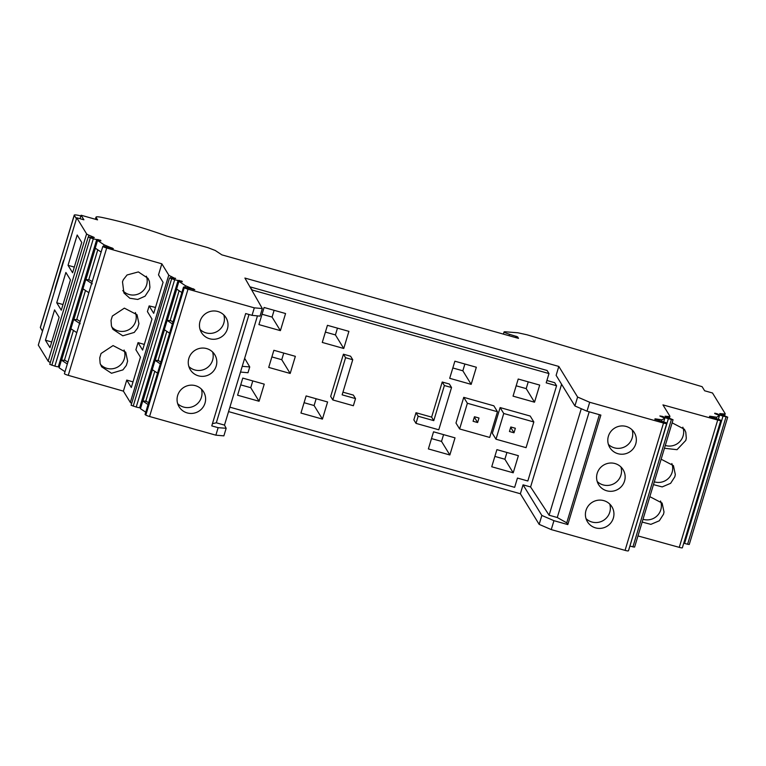<?xml version="1.0" encoding="UTF-8"?>
<svg xmlns="http://www.w3.org/2000/svg" width="766" height="766" viewBox="0 0 766 766"><rect width="100%" height="100%" fill="white"/><g stroke="black" fill="none" stroke-linecap="round" stroke-linejoin="round"><path stroke-width="1.15" d="M451.538 387.539L438.774 429.783L416.005 423.378L418.159 416.244L433.776 420.639L444.376 385.528L451.538 387.539L449.374 384.025L442.221 382.014L444.376 385.528M252.081 290.64L252.263 290.036L548.992 373.569L546.196 382.847L556.576 385.767L527.831 480.991L517.443 478.061L514.647 487.339L229.896 407.177M442.221 382.014L431.622 417.125L416.005 412.73L418.159 416.244M416.005 423.378L413.851 419.864L416.005 412.73M290.19 373.454L268.713 367.412L273.883 350.292L295.36 356.334L290.19 373.454L281.754 359.704L271.873 356.927M264.241 384.139L242.765 378.098L237.594 395.218L259.071 401.26L264.241 384.139M280.394 330.644L258.918 324.602L264.088 307.482L285.565 313.533L280.394 330.644L272.064 317.076L274.113 310.307M503.741 413.496L495.985 439.205L492.347 433.288L500.112 407.579L530.206 416.053L533.835 421.97L503.741 413.496L500.112 407.579M467.375 403.261L459.619 428.96L455.981 423.043L463.746 397.343L493.84 405.817L497.469 411.735L467.375 403.261L463.746 397.343M428.376 448.924L433.546 431.804L455.023 437.855L449.853 454.975L428.376 448.924M513.21 472.804L491.734 466.762L496.904 449.642L518.381 455.693L513.21 472.804L504.88 459.236L494.855 456.412M449.699 378.308L454.87 361.198L476.347 367.24L471.176 384.36L449.699 378.308M534.524 402.198L539.695 385.078L518.218 379.026L513.048 396.146L534.524 402.198L526.204 388.621L516.179 385.805M343.752 348.482L322.275 342.44L327.436 325.32L348.913 331.362L343.752 348.482L335.422 334.914L325.397 332.09M322.429 419.098L300.952 413.056L306.122 395.936L327.599 401.978L322.429 419.098L314.098 405.53L304.073 402.705M352.743 359.723L350.589 356.219L343.427 354.198L330.673 396.443L332.827 399.957L353.365 405.741L355.52 398.607L342.143 394.844L352.743 359.723L345.581 357.712L332.827 399.957M355.52 398.607L353.365 395.093L342.948 392.163M431.622 417.125L433.776 420.639M252.263 290.036L250.233 287.403M548.992 373.569L547.106 370.485L250.377 286.953M556.576 385.767L554.689 382.684L546.905 380.491M262.039 314.252L272.064 317.076M495.985 439.205L526.07 447.67L533.835 421.97M459.619 428.96L489.704 437.434L497.469 411.735M343.427 354.198L345.581 357.712M561.593 384.264L530.589 486.956L523.063 484.84L520.373 493.754L228.555 411.601M558.816 366.435L556.126 375.35L574.912 405.961L577.602 397.047L558.816 366.435L244.9 278.058L262.317 308.545L254.302 307.846L252.043 315.343L245.685 313.553L211.77 425.896L218.128 427.677L215.868 435.174L149.571 416.503L188.005 289.184L254.302 307.846M509.447 431.507L510.817 426.978L515.355 428.261L513.996 432.79L509.447 431.507M478.989 418.016L477.63 422.545L473.082 421.271L474.451 416.742L478.989 418.016M577.602 397.047L589.696 402.274L586.995 411.189L574.912 405.961M666.918 423.426L628.474 550.744A3.753 0.488 16.8 0 0 628.513 550.706L666.956 423.378A3.753 0.488 16.8 0 1 666.918 423.426L666.679 423.569A3.753 0.488 16.8 0 1 663.509 423.052L589.696 402.274M662.485 417.211L662.705 416.465L664.515 417.336A4.28 0.555 16.8 0 0 668.364 418.705L666.956 423.349A3.753 0.488 16.8 0 0 664.993 422.325L654.844 419.289M655.361 419.509L655.552 418.878L654.968 418.878M655.552 418.878L661.987 419.845L664.811 418.159L659.861 416.005M662.705 416.465L659.88 415.948M668.364 418.705L673.046 419.768L668.029 417.633A6.013 0.776 16.8 0 1 666.669 417.049L665.089 416.197L668.565 416.484A7.516 0.967 16.8 0 0 669.915 416.331A7.516 0.967 16.8 0 0 669.886 416.177L662.954 404.898L717.704 420.036A3.753 0.488 16.8 0 0 720.796 420.467A3.753 0.488 16.8 0 0 718.824 419.414L709.498 416.675M710.015 416.886L710.206 416.264L709.622 416.264M710.206 416.264L716.641 417.231L719.466 415.545L714.678 413.535M717.139 414.588L717.359 413.851L714.793 413.18M717.359 413.851L719.169 414.722A4.28 0.555 16.8 0 0 723.018 416.082L727.7 417.154L722.683 415.019A6.013 0.776 16.8 0 1 721.323 414.425L719.743 413.583L723.851 413.937A7.516 0.967 16.8 0 0 725.201 413.784A7.516 0.967 16.8 0 0 725.163 413.63L712.504 392.987L704.624 390.775L702.116 386.677L526.979 334.78L517.921 332.789L504.938 331.764C503.185 331.889 504.727 332.741 509.562 334.311L517.557 336.839L517.203 338.007M503.396 334.12L504.076 331.889L504.938 331.764M50.326 362.442A7.516 0.967 16.8 0 1 48.162 361.179L86.606 233.86L76.744 217.783L83.896 219.794L81.1 215.236L97.56 219.871L96.066 217.42C95.712 216.596 97.598 216.587 101.725 217.391C122.589 221.738 144.209 227.952 166.605 236.024L207.768 247.61L215.236 250.472L221.862 254.858L518.496 338.371L517.557 336.839M95.501 219.287L95.999 217.142L95.367 219.248M86.606 233.86A7.516 0.967 16.8 0 0 88.923 235.191L88.387 236.991M88.195 237.039L49.752 364.357L54.865 366.129L93.308 238.81L88.195 237.039L92.198 237.527A6.013 0.776 16.8 0 0 93.241 237.613L94.275 237.556L93.739 237.23L88.923 235.191M93.308 238.81A4.28 0.555 16.8 0 0 96.736 239.49L58.302 366.809L59.394 366.809M131.704 403.328A7.516 0.967 16.8 0 1 130.325 402.418L168.769 275.099L161.846 263.82L106.694 248.021A3.753 0.488 16.8 0 1 102.845 246.355A3.753 0.488 16.8 0 1 104.176 246.374L113.339 248.691L104.052 244.775L97.541 240.457L100.901 240.869L100.652 240.285L96.736 239.49M168.769 275.099A7.516 0.967 16.8 0 0 171.086 276.43L175.06 278.508M140.762 407.713L139.661 407.723A4.28 0.555 16.8 0 1 136.233 407.033L131.11 405.262L169.554 277.943L173.556 278.431A6.013 0.776 16.8 0 0 174.61 278.518L175.634 278.46L175.165 278.163M169.554 277.943L174.667 279.714A4.28 0.555 16.8 0 0 178.105 280.404L182.021 281.189L181.858 281.725M149.571 416.503A3.753 0.488 16.8 0 1 145.827 415.076L184.271 287.757L183.735 287.403A3.753 0.488 16.8 0 1 183.505 287.135A3.753 0.488 16.8 0 1 184.826 287.154L194.794 289.711L185.41 285.68L178.909 281.371L182.27 281.783L182.021 281.189M184.271 287.757A3.753 0.488 16.8 0 0 188.005 289.184M599.395 414.674L566.735 522.833L567.817 524.586L600.87 415.095L586.995 411.189M581.26 408.709L549.107 515.221L530.589 486.956M523.063 484.84L541.849 515.451L553.942 520.679L567.817 524.586M566.735 522.833L557.275 517.519L589.198 411.802M549.107 515.221L557.275 517.519M520.373 493.754L539.159 524.365L541.849 515.451M212.441 423.665L216.309 422.803L224.486 425.101L226.161 428.28L223.873 435.864L215.868 435.174M145.827 415.076L145.301 414.722A3.753 0.488 16.8 0 1 145.061 414.454L183.505 287.135M148.058 404.525L142.782 401.02L142.237 402.801L140.465 408.69L145.741 412.185M130.325 402.418L123.403 391.139L68.26 375.34A3.753 0.488 16.8 0 1 64.411 373.674L102.845 246.355M65.005 371.692L59.097 367.785L61.414 360.116L65.11 360.326L67.887 362.155M54.865 366.129A4.28 0.555 16.8 0 0 58.302 366.809M48.162 361.179L38.3 345.102L76.744 217.783M726.034 416.924L687.59 544.243L689.256 544.473L727.7 417.154M687.59 544.243L684.574 543.41A4.28 0.555 16.8 0 1 683.751 543.161M637.973 535.932L679.26 547.355A3.753 0.488 16.8 0 0 682.353 547.786L720.796 420.467M671.38 419.538L632.936 546.857L634.602 547.087L673.046 419.768M632.936 546.857L629.93 546.024M628.474 550.744L666.679 423.569M663.509 423.052L625.066 550.371A3.753 0.488 16.8 0 0 628.244 550.888M625.066 550.371L551.252 529.593L539.159 524.365M224.486 425.101L240.505 372.046L247.983 372.745L249.745 366.933L242.228 366.33L257.462 315.879M244.641 358.316L249.745 366.933M252.043 315.343L260.019 316.138L262.317 308.545M510.606 427.648L511.094 427.055M513.996 432.79L510.893 427.734M474.24 417.413L474.728 416.819M477.63 422.545L474.527 417.489M551.252 529.593L553.942 520.679M612.915 463.124A14.353 14.085 -31.5 0 1 622.758 484.801A14.353 14.085 -31.5 0 1 598.639 484.677A14.353 14.085 -31.5 0 1 612.915 463.124M620.278 454.152A14.353 14.085 -31.5 0 1 610.1 432.551A14.353 14.085 -31.5 0 1 634.296 432.57A14.353 14.085 -31.5 0 1 620.278 454.152M597.882 528.329A14.353 14.085 -31.5 0 1 587.704 506.738A14.353 14.085 -31.5 0 1 611.9 506.747A14.353 14.085 -31.5 0 1 597.882 528.329M661.987 419.845L661.613 421.089M663.701 421.855L664.811 418.159M664.448 448.254L677.02 449.69L685.819 440.393L686.298 438.162L685.79 432.263L684.421 429.266L672.127 422.832M642.157 522.077L650.889 524.356L659.315 520.775L663.528 514.216L664.007 511.985L662.13 503.09L649.836 496.655M653.465 484.629L662.197 486.908L670.623 483.327L674.836 476.768L675.315 474.537L673.438 465.642L661.144 459.207M716.641 417.231L716.267 418.475M718.355 419.241L719.466 415.545M80.047 218.712L81.1 215.236M42.513 331.142L40.368 327.637L74.283 215.303L76.428 218.798M54.846 290.295A3.753 0.536 105.7 0 1 55.612 286.503L62.822 262.604A3.753 0.536 105.7 0 1 64.095 259.645M56.732 302.771L61.29 310.201L70.443 279.887L65.886 272.457L56.732 302.771L63.003 304.542M45.433 340.219L54.578 309.904L59.135 317.335L49.991 347.649L45.433 340.219L51.695 341.981M68.04 265.323L77.194 235.009L81.751 242.439L72.598 272.753L68.04 265.323L74.312 267.095M80.2 323.769L73.689 319.46L77.385 319.671L80.162 321.5M89.383 279.944L92.217 281.562M97.541 240.457L95.223 248.127L101.131 252.043M104.052 244.775L103.592 246.288M155.479 307.444L149.14 305.902L147.417 311.609L151.984 319.049L142.61 350.072L138.052 342.632L135.898 349.765L140.456 357.205L131.312 387.519L126.744 380.08L123.403 391.139M161.846 263.82L158.505 274.879L163.072 282.309L153.707 313.342L149.14 305.902M133.006 381.88L126.744 380.08M144.314 344.432L138.052 342.632M127.07 274.975L123.336 279.676L122.493 281.802L123.929 292.976L129.837 298.252L137.736 299.449L145.061 296.193L149.437 289.519L149.916 287.288L149.389 281.371L148.01 278.345L138.368 271.92L127.07 274.975M100.126 363.352L101.639 366.799L111.501 373.262L122.924 369.882L126.313 365.468L127.625 361.112L125.72 352.168L113.062 345.581L101.045 353.499L99.733 357.856L100.126 363.352M111.032 320.408L111.434 325.904L112.947 329.351L122.809 335.814L134.232 332.434L137.621 328.02L138.933 323.673L137.028 314.721L124.37 308.143L112.353 316.052L111.032 320.408M146.411 401.451L148.623 402.648M172.398 323.922L167.112 320.418L170.808 320.628L172.953 322.055M160.898 361.992L158.686 360.796M178.909 281.371L176.592 289.041L181.868 292.535M185.41 285.68L184.96 287.173M190.849 385.164A14.353 14.085 -31.5 0 1 203.565 391.79A14.353 14.085 -31.5 0 1 191.816 413.439A14.353 14.085 -31.5 0 1 179.1 406.803A14.353 14.085 -31.5 0 1 190.849 385.164M202.435 376.365A14.353 14.085 -31.5 0 1 190.121 355.414A14.353 14.085 -31.5 0 1 214.767 354.706A14.353 14.085 -31.5 0 1 202.435 376.365M215.495 311.044A14.353 14.085 -31.5 0 1 225.702 332.635A14.353 14.085 -31.5 0 1 201.496 332.626A14.353 14.085 -31.5 0 1 215.495 311.044M226.161 428.28L218.128 427.677M142.782 401.02L146.478 401.231M67.322 364.022L61.414 360.116M216.309 422.803L249.017 314.491M242.228 366.33L240.505 372.046M597.212 481.517A14.353 14.085 148.5 0 0 620.929 466.954M608.405 444.424A14.353 14.085 148.5 0 0 632.132 429.87M586.009 518.611A14.353 14.085 148.5 0 0 609.736 504.047M665.29 445.448A14.085 13.826 148.5 0 0 682.832 427.179M643.009 519.271A14.085 13.826 148.5 0 0 660.541 501.002M654.308 481.824A14.085 13.826 148.5 0 0 671.849 463.554M40.368 327.637A9.02 1.168 -163.2 0 1 40.32 327.455L74.245 215.112A9.02 1.168 -163.2 0 1 80.88 215.945M76.801 332.645L70.893 328.729L73.689 319.46M88.856 292.698L82.948 288.782L85.754 279.513L92.255 283.822M89.115 279.925L85.754 279.513M122.771 290.601A14.085 13.826 148.5 0 0 146.373 276.191M100.48 364.425A14.085 13.826 148.5 0 0 124.082 350.014M111.788 326.986A14.085 13.826 148.5 0 0 135.391 312.566M167.112 320.418L164.317 329.696L169.592 333.191M160.333 363.86L155.058 360.365L158.754 360.575M155.058 360.365L152.252 369.633L157.537 373.138M177.674 403.653A14.353 14.085 148.5 0 0 201.401 389.09M188.876 366.56A14.353 14.085 148.5 0 0 212.594 352.006M200.07 329.466A14.353 14.085 148.5 0 0 223.796 314.912M259.071 401.26L250.741 387.692L240.725 384.867M250.741 387.692L252.79 380.922M443.571 434.628L441.522 441.398L431.497 438.583M506.929 452.467L504.88 459.236M464.885 364.013L462.846 370.792L452.821 367.967M528.243 381.851L526.204 388.621M337.461 328.145L335.422 334.914M316.147 398.76L314.098 405.53M281.754 359.704L283.755 353.069M471.176 384.36L462.846 370.792M449.853 454.975L441.522 441.398M664.515 417.336L664.323 417.958M668.565 416.484L668.201 417.7M717.704 420.036L679.26 547.355M719.169 414.722L718.977 415.344M723.018 416.082L684.574 543.41M723.851 413.937L723.439 415.316M509.131 335.738L509.562 334.311M515.69 337.586L516.102 336.226M90.273 237.939L51.829 365.258M61.577 360.135L71.027 328.825M73.852 319.479L83.092 288.878M85.916 279.533L95.367 248.222M97.703 240.486L98 239.49M100.652 240.285L100.49 240.821M97.77 249.821L88.703 279.877M85.495 290.477L76.638 319.815M73.44 330.414L64.363 360.47M112.545 248.165L112.391 248.682M111.74 247.782L111.53 248.471M106.694 248.021L68.26 375.34M170.617 278.001L171.086 276.43M133.188 406.162L171.632 278.843M136.233 407.033L174.667 279.714M139.661 407.723L178.105 280.404M142.945 401.039L152.396 369.729M155.22 360.384L164.451 329.782M167.275 320.437L176.726 289.127M179.062 281.39L179.368 280.394M179.139 290.726L170.062 320.782M166.864 331.381L158.007 360.729M154.799 371.328L145.731 401.384M193.913 289.079L193.76 289.586M193.099 288.696L192.898 289.376M183.735 287.403L145.301 414.722M669.36 418.159L669.915 416.331M724.598 415.775L725.201 413.784"/></g></svg>
